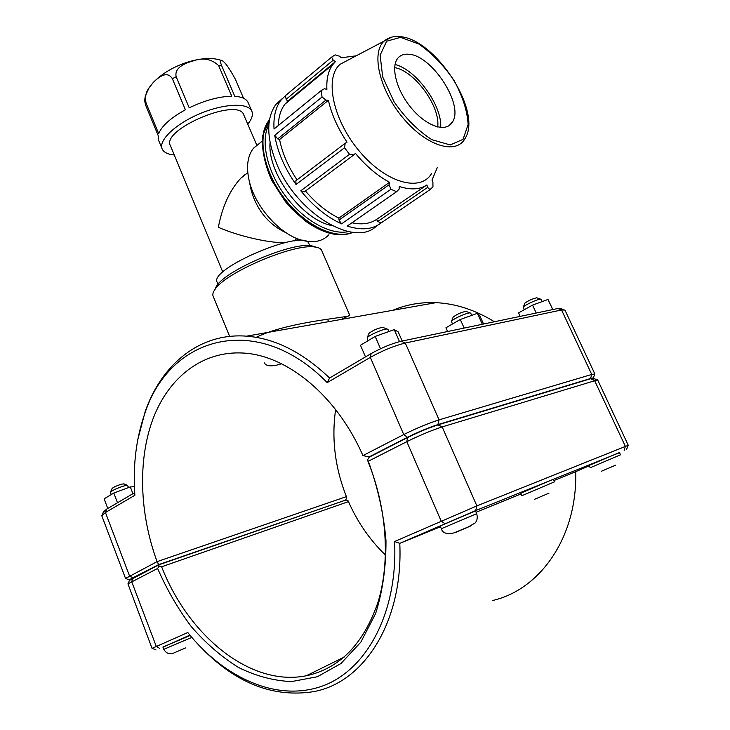 <?xml version="1.0" encoding="UTF-8"?>
<svg xmlns="http://www.w3.org/2000/svg" width="730" height="730" viewBox="0 0 730 730"><rect width="100%" height="100%" fill="white"/><g stroke="black" fill="none" stroke-linecap="round" stroke-linejoin="round"><path stroke-width="1.09" d="M144.567 100.375L145.617 105.138L158.164 135.515L158.611 140.315L162.06 148.674M185.393 109.765C170.774 117.868 161.868 125.825 158.693 133.636L146.109 103.167C144.85 97.2 145.863 92.053 149.121 87.737L153.273 82.472C158.31 77.453 167.024 70.071 172.362 78.712L185.393 109.765M231.757 96.205C218.964 96.515 204.774 100.384 189.207 107.803L176.149 76.741C174.151 67.488 185.32 63.108 193.176 60.909C202.986 57.387 211.463 58.938 218.626 65.572L231.757 96.205M248.2 102.793L248.018 102.364C246.284 98.842 241.867 96.816 234.777 96.287L221.674 65.737C220.186 61.895 219.894 60.061 220.807 60.234C223.626 60.225 228.481 66.567 235.37 79.251L243.546 98.258M174.26 154.979C167.873 154.395 163.858 152.424 162.224 149.066C158.082 140.698 175.127 124.127 199.509 113.853C223.827 103.459 248.09 102.492 251.759 111.06C253.31 114.628 251.969 118.999 247.762 124.164M222.823 272.144L170.473 145.827C160.472 129.757 238.035 96.835 243.71 114.738L243.857 115.075M247.78 172.526L240.754 178.257C229.777 190.174 222.312 206.526 218.352 227.295C237.934 235.963 268.996 243.163 284.727 242.634M294.318 240.918L296.097 239.276M218.005 284.198L217.321 282.546C207.439 269.124 304.738 227.824 308.89 243.674L309.018 243.975M243.355 175.793L246.074 174.014M356.158 55.836L341.339 57.734L339.35 56.164L335.116 54.85L331.648 57.113L285.457 95.63L286.142 99.298L287.693 101.169L284.992 104.116C280.831 109.509 278.614 116.636 278.34 125.514M285.457 95.63L281.004 100.147C275.639 107.201 273.312 116.818 274.033 129.018L321.191 90.593L324.375 88.75L326.903 89.334C326.365 78.813 328.336 70.545 332.816 64.541L335.417 61.648L333.227 60.188L331.648 57.113M295.851 180.775L296.033 184.498L344.587 147.752L345.135 143.326L295.851 180.775M321.191 90.593L322.058 96.999L274.736 135.296L277.71 138.882L279.581 139.521C282.227 152.962 288.04 166.413 297.028 179.881M274.736 135.296C277.427 151.676 284.527 168.082 296.033 184.498M338.985 220.068L341.576 223.845L390.924 189.271L389.099 184.745L338.985 220.068L338.866 218.078L389.565 182.272L389.099 184.745M305.45 191.014C315.889 203.214 327.031 212.238 338.866 218.078M300.796 190.786L304.264 191.899L353.813 154.924L349.497 154.313L300.796 190.786C313.416 206.252 327.013 217.266 341.576 223.845M377.812 221.436L381.014 222.997L430.007 189.654L427.625 187.391L377.812 221.436L376.488 219.475L426.895 184.918L427.625 187.391M351.933 222.778C361.825 224.904 370.01 223.8 376.488 219.475M426.895 184.918C419.832 189.599 410.634 190.119 399.292 186.469L399.155 189.07L396.609 191.698L347.234 226.054C361.313 230.561 372.574 229.539 381.014 222.997M437.325 167.489L432.005 180.082L432.899 182.381L432.963 186.807L430.007 189.654M353.813 154.924L355.419 153.373C366.195 166.267 377.574 175.893 389.565 182.272M279.581 139.521L328.427 100.311C331.447 114.135 337.643 128.079 347.033 142.149L345.135 143.326M277.71 138.882L325.927 100.092L328.427 100.311M282.546 98.322L275.913 104.39C266.112 118.251 266.404 138.125 276.798 164.013C297.192 214.182 355.647 248.154 376.707 225.762M349.086 59.559L340.043 64.322C324.065 77.964 333.117 120.678 359.945 151.876C386.544 183.321 420.827 192.328 431.631 173.411M325.927 100.092L322.058 96.999M344.587 147.752L349.497 154.313M390.924 189.271L396.609 191.698M286.142 99.298L333.227 60.188M287.693 101.169L335.417 61.648M270.063 142.505C267.198 173.183 302.247 220.031 331.812 225.57M408.298 54.212C404.447 53.938 401.317 54.896 398.89 57.086C389.993 64.833 395.815 89.626 411.328 108.076C426.712 126.682 446.486 132.906 452.5 121.956C464.243 104.801 431.54 54.595 408.298 54.212M440.701 127.504C442.261 105.567 416.282 69.587 395.012 64.496M437.681 127.002C440.655 106.763 414.686 70.81 394.601 67.616M250.901 188.897L251.293 190.749C257.188 210.596 268.813 224.612 286.16 232.797M260.19 142.788L253.456 148.263C247.561 155.864 246.101 166.54 249.076 180.264C254.633 206.125 279.727 234.421 301.745 240.188C313.444 243.3 322.496 241.493 328.901 234.759M392.776 310.305C406.181 304.602 420.58 302.056 435.956 302.667C455.693 303.58 475.184 309.94 494.438 321.757M125.542 578.443L101.762 515.699L105.439 512.515L134.877 495.268C132.796 465.859 136.063 438.757 144.677 413.974C169.013 336.95 256.431 310.277 327.223 382.62L329.577 378.021C302.667 352.334 275.009 338.382 246.603 336.165C199.847 332.524 161.686 364.206 145.133 411.693L137.724 439.962M256.175 337.36C289.509 320.926 352.462 317.404 349.707 315.26L341.585 319.366M441.358 528.702L476.69 513.674C477.776 517.534 477.238 520.645 475.084 523.018L468.286 526.932L453.923 532.918C446.669 534.479 442.48 533.073 441.358 528.702L440.172 525.947L475.486 510.936M387.959 329.403L387.082 329.038C383.615 328.683 368.988 335.088 367.199 337.744L367.92 340.782M368.796 333.811L368.997 333.318C372.966 330.279 377.519 328.29 382.648 327.341L383.259 327.578M365.502 356.897L360.474 345.254L375.174 336.421L380.522 348.721M399.511 341.622L394.246 329.622L375.174 336.421M402.203 341.01L398.151 331.794L394.246 329.622M550.676 480.349L553.395 479.309L554.535 481.809L521.95 495.688L520.828 493.188L550.676 480.349M470.722 313.179L470.038 312.905C467.045 312.595 453.02 318.901 451.551 321.2L452.372 324.047M453.038 317.44L453.184 317.076C456.889 314.265 461.123 312.358 465.877 311.372L466.342 311.546M447.599 331.539L445.921 327.77L460.292 319.484L464.161 328.071M482.348 324.275L477.374 313.325L460.292 319.484M483.561 324.029L479.72 315.561L477.374 313.325M191.826 637.418L163.766 649.326L162.909 647.063L190.192 635.465M111.179 494.611L110.495 492.02C113.141 489.967 117.722 487.923 124.237 485.87L127.412 485.313L128.617 487.54M124.082 483.899L121.6 484.154C117.129 485.55 113.98 486.956 112.165 488.379L112.046 488.625M132.924 493.69L130.314 486.91L134.411 486.746M117.503 502.76L113.789 493.051L130.314 486.91M107.785 508.472L104.116 498.827L113.789 493.051M590.178 467.738L589.119 465.439L619.432 452.5L620.509 454.808L590.187 467.738M541.186 299.391L540.647 299.181C538.056 298.908 524.542 305.076 523.319 307.084L524.204 309.757M524.715 303.498L524.824 303.215C528.31 300.614 532.279 298.798 536.723 297.785L537.088 297.913M520.161 316.382L518.565 312.905L532.544 305.103L536.212 313.024M552.72 309.584L548.002 299.473L532.544 305.103M552.829 309.557L548.002 299.473M593.408 378.405L590.689 378.733L438.027 424.869C428.647 427.917 418.491 432.151 407.541 437.571L369.17 457.199L367.528 459.836L368.321 461.241L406.802 441.659C419.522 435.399 431.311 430.481 442.161 426.913L597.624 379.865M597.605 379.819L628.265 445.282L476.882 505.899L394.592 541.514C398.023 613.154 366.059 671.107 321.273 686.437C276.314 701.858 224.092 677.841 187.793 632.536L152.041 648.377L127.942 583.863L157.625 568.46L159.067 566.197L158.775 564.837L345.737 500.077L347.918 500.561L348.484 501.62C357.536 522.196 369.864 540.008 385.467 555.065M157.625 568.46C166.841 589.594 178.111 609.039 191.442 626.796C205.769 643.249 221.427 656.79 238.4 667.412C255.865 676.062 273.558 680.78 291.48 681.583L317.358 676.746L340.956 663.515L360.83 642.163L375.631 613.51C382.666 591.209 386.115 566.863 385.978 540.474C383.642 513.582 377.757 487.175 368.321 461.241M367.528 459.836L368.112 461.78C386.909 508.117 390.495 561.343 378.021 602.186C363.613 643.979 339.705 668.507 306.281 675.761C250.207 687.112 188.231 635.392 161.631 566.781L159.067 566.197M158.775 564.837L129.493 580.359M161.631 566.781L348.484 501.62M589.283 465.776L575.687 471.68C577.585 536.705 540.264 589.886 492.257 600.58M394.592 541.514L399.784 543.339L475.659 510.589L619.514 452.664M203.141 649.618C237.369 683.864 274.252 697.862 313.781 691.62C364.224 682.468 403.407 621.568 399.784 543.339L440.518 526.741M162.963 647.209L189.882 635.1M575.687 471.68L553.951 480.532M521.147 493.891L476.07 512.259M593.271 378.03L594.859 373.961L591.729 374.454L439.068 419.859C428.191 423.354 416.41 428.264 403.736 434.569L362.938 455.584L369.061 456.934L407.422 437.297C418.372 431.877 428.528 427.652 437.909 424.595L590.579 378.505C592.742 377.866 593.618 377.802 593.207 378.332M362.938 455.584L362.938 455.584C336.503 395.076 286.461 354.999 242.88 353.028C202.31 350.765 168.931 377.392 153.19 418.372C137.642 459.635 139.393 513.373 157.087 561.635L125.551 578.47M335.627 409.585C331.42 438.657 335.006 467.674 346.394 496.628L157.087 561.635L158.684 564.609L344.104 500.634M281.534 363.786L276.123 365.301C269.744 366.478 265.82 365.684 264.342 362.92M327.223 382.62L370.32 357.381C382.593 350.573 394.246 345.792 405.287 343.018L561.562 309.976L564.929 310.067M346.394 496.628L346.841 497.979L345.655 499.886M129.566 580.186C128.909 580.085 129.995 579.301 132.805 577.85L158.684 564.609M370.685 456.433L369.061 456.934M134.703 492.64L106.68 509.12L103.478 511.858M560.795 308.589L557.866 308.507L401.29 341.202C391.764 343.575 381.717 347.699 371.15 353.576L329.577 378.021M229.658 336.402L213.169 296.307C212.366 294.564 212.959 292.283 214.967 289.481C225.232 272.527 294.628 243.072 314.968 247.032C318.535 247.479 320.744 248.556 321.611 250.271L321.757 250.618M316.3 247.233L311.445 245.745C292.018 241.959 226.337 269.845 216.527 286.041L214.574 290.047M145.617 105.138L146.109 103.167M172.362 78.712L176.149 76.741M218.626 65.572L221.674 65.737M352.918 232.322C335.362 240.526 304.474 226.063 283.568 198.259C262.535 170.564 256.486 135.807 268.987 120.432L269.479 119.829M351.486 232.916C338.191 237.423 322.76 233.418 305.195 220.916L291.562 208.707L285.32 201.544L271.67 180.356C264.798 164.505 261.732 149.814 262.471 136.291L269.416 120.076C257.006 135.36 262.873 169.761 283.632 197.401C304.255 225.141 334.942 239.951 352.7 232.295M348.411 231.611C330.717 235.443 303.844 220.734 285.439 195.996C266.961 171.313 260.199 140.762 268.896 124.474M391.736 37.13L384.108 41.136C370.858 52.806 379.582 90.182 403.06 117.986C426.347 146.009 455.867 154.979 464.864 138.828C483.141 111.79 435.116 38.544 399.748 36.628C393.525 36.007 388.314 37.513 384.108 41.136L340.043 64.322M400.514 37.358L418.71 43.946C431.859 53.108 443.63 65.28 454.024 80.455C462.647 96.269 467.346 110.96 468.122 124.52L463.048 139.357L450.227 144.941L431.895 139.695C417.962 130.725 405.323 118.05 393.981 101.662L382.666 76.842L380.138 55.197L386.654 41.208L400.514 37.358M470.175 526.211L455.128 532.644L470.175 526.211M548.933 493.17L534.36 499.393L548.933 493.17M175.994 652.036L185.703 647.884L175.994 652.036M615.582 465.202L601.529 471.197L615.582 465.202M590.689 378.733L594.494 380.366L625.373 446.368L624.168 450.383M438.027 424.869L442.161 426.913L476.882 505.899L475.659 510.589M407.541 437.571L406.802 441.659L441.148 521.019L444.835 523.638M159.596 648.34L156.284 646.415L131.692 581.655L132.887 578.078M407.422 437.297L403.736 434.569L370.32 357.381L371.15 353.576M437.909 424.595L439.068 419.859L405.287 343.018L401.29 341.202M590.579 378.505L591.729 374.454L561.562 309.976L557.866 308.507M132.805 577.85L129.493 575.851L105.439 512.515L106.68 509.12M144.531 101.142L145.316 96.013L149.121 87.737M153.273 82.472C162.27 73.328 173.932 66.476 188.258 61.922C201.434 58.035 212.293 57.469 220.807 60.234M251.759 111.06L248.018 102.364M297.74 240.626L296.909 238.701M256.714 145.014L243.71 114.738M309.721 245.609L308.89 243.674M284.992 104.116L332.816 64.541M275.913 104.39L281.004 100.147M452.5 121.956L448.95 125.743M240.754 178.257L247.798 172.645M251.293 190.749L249.076 180.264M253.456 148.263L261.988 141.319M435.956 302.667L246.603 336.165M475.486 510.927L476.69 513.674M368.997 333.318L367.199 337.744M382.648 327.341L387.082 329.038M387.94 329.339L388.898 331.529M453.184 317.076L451.551 321.2M465.877 311.372L470.038 312.905M470.704 313.134L471.708 315.369M112.165 488.379L110.495 492.02M123.781 483.771L127.412 485.313M163.766 649.326C166.696 654.053 170.555 655.02 175.346 652.218M524.824 303.215L523.319 307.084M536.723 297.785L540.647 299.181M541.167 299.355L542.207 301.59M592.888 378.213L597.03 379.746M129.648 580.003L127.942 583.863M344.104 657.137L306.281 675.761M156.019 649.955L152.251 648.331M626.586 449.443L628.129 445.391M564.892 309.985L594.859 373.961M129.374 580.003L126.034 578.571M144.677 413.974L145.133 411.693M559.846 308.252L563.843 309.675M103.779 511.21L102.09 514.905M327.67 319.475L328.6 321.656M216.527 286.041L214.967 289.481M311.445 245.745L314.968 247.032M349.707 315.26L321.611 250.271"/></g></svg>

